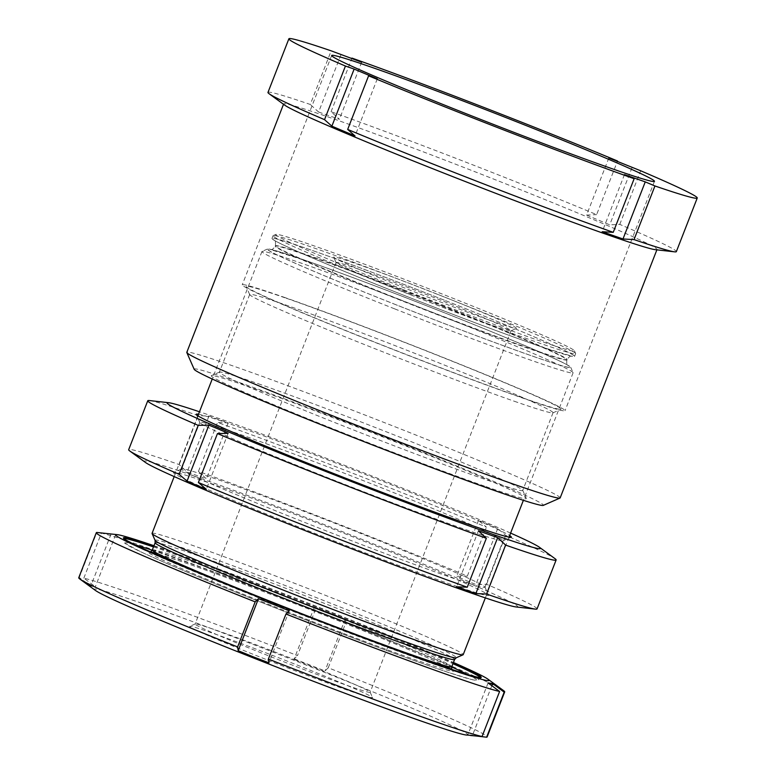 <?xml version="1.0" encoding="UTF-8"?>
<svg xmlns="http://www.w3.org/2000/svg" width="776" height="776" viewBox="0 0 776 776"><rect width="100%" height="100%" fill="white"/><g stroke="black" fill="none" stroke-linecap="round" stroke-linejoin="round"><path stroke-width="0.58" stroke-dasharray="3.88 2.91" d="M194.175 369.289A187.433 5.907 -158.7 0 1 238.853 382.335A187.433 5.907 -158.7 0 1 434.822 457.015A187.433 5.907 -158.7 0 1 543.258 505.389M560.165 497.901A200.373 6.315 21.3 0 0 441.35 445.24A200.373 6.315 21.3 0 0 234.585 366.495A200.373 6.315 21.3 0 0 186.803 352.333M485.98 486.63A169.061 5.325 21.3 0 0 526.283 498.396A169.061 5.325 21.3 0 0 423.725 453.203A169.061 5.325 21.3 0 0 251.589 387.709A169.061 5.325 21.3 0 0 211.411 375.632A169.061 5.325 21.3 0 0 309.217 419.263A169.061 5.325 21.3 0 0 485.98 486.63M258.204 383.713A162.805 5.131 -158.7 0 1 423.968 446.782A162.805 5.131 -158.7 0 1 522.723 490.296A162.805 5.131 -158.7 0 1 522.733 490.471A162.805 5.131 -158.7 0 1 483.914 478.967A162.805 5.131 -158.7 0 1 315.91 414.995A162.805 5.131 -158.7 0 1 219.375 372.199A162.805 5.131 -158.7 0 1 219.511 372.082A162.805 5.131 -158.7 0 1 258.204 383.713M286.451 298.304A169.061 5.325 -158.7 0 1 463.214 365.671A169.061 5.325 -158.7 0 1 561.019 409.301A169.061 5.325 -158.7 0 1 520.841 397.225A169.061 5.325 -158.7 0 1 348.696 331.721A169.061 5.325 -158.7 0 1 246.147 286.538A169.061 5.325 -158.7 0 1 286.451 298.304M514.226 401.221A162.805 5.131 21.3 0 0 552.919 412.851A162.805 5.131 21.3 0 0 553.045 412.725A162.805 5.131 21.3 0 0 456.511 369.939A162.805 5.131 21.3 0 0 288.517 305.957A162.805 5.131 21.3 0 0 249.688 294.453A162.805 5.131 21.3 0 0 249.707 294.637A162.805 5.131 21.3 0 0 348.463 338.142A162.805 5.131 21.3 0 0 514.226 401.221M283.55 297.082A173.242 5.461 -158.7 0 1 462.321 365.156A173.242 5.461 -158.7 0 1 565.044 410.688A173.242 5.461 -158.7 0 1 523.732 398.437A173.242 5.461 -158.7 0 1 344.961 330.363A173.242 5.461 -158.7 0 1 242.238 284.831A173.242 5.461 -158.7 0 1 283.55 297.082M284.676 105.129A200.373 6.315 -158.7 0 1 283.647 103.936A200.373 6.315 -158.7 0 1 331.43 118.097A200.373 6.315 -158.7 0 1 538.195 196.832A200.373 6.315 -158.7 0 1 657.01 249.503A200.373 6.315 -158.7 0 1 655.448 249.688M267.972 92.422A219.152 6.906 -158.7 0 1 310.284 104.469L331.187 50.847M340.877 54.941L318.616 112.035L310.284 104.469M318.616 112.035L339.403 119.291L331.071 111.734A219.152 6.906 -158.7 0 1 596.628 214.632L617.327 161.554M331.071 111.734L351.741 58.733M608.84 157.974L586.578 215.068L596.628 214.632M586.578 215.068L609.723 224.846L619.782 224.4A219.152 6.906 -158.7 0 1 676.342 251.637M619.782 224.4L640.685 170.778M361.665 62.196L339.403 119.291M377.281 78.842L355.02 135.946M624.457 174.619L602.195 231.723M631.984 167.742L609.723 224.846M267.671 660.085A98.096 3.094 21.3 0 0 372.499 697.566A98.096 3.094 21.3 0 0 294.55 663.994A98.096 3.094 21.3 0 0 189.79 626.329A98.096 3.094 21.3 0 0 267.671 660.085M295.491 660.017A93.925 2.958 -158.7 0 1 370.123 692.163A93.925 2.958 -158.7 0 1 370.133 692.27A93.925 2.958 -158.7 0 1 269.757 656.283A93.925 2.958 -158.7 0 1 195.115 624.03A93.925 2.958 -158.7 0 1 195.193 623.962A93.925 2.958 -158.7 0 1 295.491 660.017M438.527 294.696A98.096 3.094 -158.7 0 1 516.409 328.452A98.096 3.094 -158.7 0 1 411.658 290.787A98.096 3.094 -158.7 0 1 333.709 257.215A98.096 3.094 -158.7 0 1 438.527 294.696M410.708 294.764A93.925 2.958 21.3 0 0 511.006 330.819A93.925 2.958 21.3 0 0 511.083 330.751A93.925 2.958 21.3 0 0 436.442 298.498A93.925 2.958 21.3 0 0 336.066 262.511A93.925 2.958 21.3 0 0 336.076 262.618A93.925 2.958 21.3 0 0 410.708 294.764M153.793 546.149A192.021 6.053 -158.7 0 1 328.636 611.439A192.021 6.053 -158.7 0 1 453.271 662.908M152.067 533.355A166.976 5.257 -158.7 0 1 330.508 597.336A166.976 5.257 -158.7 0 1 463.204 654.663M394.644 308.858A166.976 5.257 -158.7 0 1 261.949 251.521A166.976 5.257 -158.7 0 1 262.084 251.405A166.976 5.257 -158.7 0 1 440.39 315.502A166.976 5.257 -158.7 0 1 573.066 372.645A166.976 5.257 -158.7 0 1 573.086 372.829A166.976 5.257 -158.7 0 1 394.644 308.858M396.73 305.055A162.805 5.131 -158.7 0 1 267.487 249.038A162.805 5.131 -158.7 0 1 441.331 311.535A162.805 5.131 -158.7 0 1 570.69 367.252A162.805 5.131 -158.7 0 1 396.73 305.055M402.094 291.456A162.388 5.112 -158.7 0 1 273.045 235.7A162.388 5.112 -158.7 0 1 273.181 235.584A162.388 5.112 -158.7 0 1 446.578 297.916A162.388 5.112 -158.7 0 1 575.608 353.497A162.388 5.112 -158.7 0 1 575.627 353.672A162.388 5.112 -158.7 0 1 402.094 291.456M401.027 294.172A162.388 5.112 -158.7 0 1 271.978 238.426A162.388 5.112 -158.7 0 1 445.521 300.642A162.388 5.112 -158.7 0 1 574.56 356.397A162.388 5.112 -158.7 0 1 401.027 294.172M403.132 289.555A160.292 5.054 -158.7 0 1 275.878 234.4A160.292 5.054 -158.7 0 1 447.054 295.937A160.292 5.054 -158.7 0 1 574.424 350.791A160.292 5.054 -158.7 0 1 403.132 289.555M95.458 590.449A200.373 6.315 -158.7 0 1 308.557 666.021A200.373 6.315 -158.7 0 1 466.23 735.008M78.754 577.742A219.152 6.906 -158.7 0 1 79.259 577.499L96.816 532.452M111.055 534.063L90.782 586.064L79.259 577.499M90.782 586.064L95.351 586.724L83.827 578.168A219.152 6.906 -158.7 0 1 297.48 655.623L315.046 610.576L314.484 606.822L294.211 658.824L297.48 655.623M294.211 658.824L324.989 670.968L328.258 667.777A219.152 6.906 -158.7 0 1 487.124 736.957M153.958 545.722A200.373 6.315 -158.7 0 1 329.781 611.604A200.373 6.315 -158.7 0 1 453.436 662.481M328.258 667.777L345.824 622.73L345.262 618.976L314.484 606.822M83.827 578.168L101.394 533.122A219.152 6.906 -158.7 0 1 315.046 610.576M101.394 533.122L112.918 534.16M345.824 622.73A219.152 6.906 -158.7 0 1 503.566 690.601M345.262 618.976L324.989 670.968M491.829 685.712L472.438 735.454M488.085 682.928L467.812 734.93M289.225 610.828L268.952 662.83M115.624 534.722L95.351 586.724M198.501 414.248A169.061 5.325 -158.7 0 1 306.045 451.642A169.061 5.325 -158.7 0 1 465.183 515.031A169.061 5.325 -158.7 0 1 509.638 535.556M244.207 443.62A162.805 5.131 21.3 0 0 406.44 508.037A162.805 5.131 21.3 0 0 503.042 540.765A162.805 5.131 21.3 0 0 503.178 540.649A162.805 5.131 21.3 0 0 458.781 519.396A162.805 5.131 21.3 0 0 294.327 454.144A162.805 5.131 21.3 0 0 199.81 422.377A162.805 5.131 21.3 0 0 199.83 422.551A162.805 5.131 21.3 0 0 244.207 443.62M219.618 494.642A169.061 5.325 21.3 0 0 392.695 563.26A169.061 5.325 21.3 0 0 488.531 595.211A169.061 5.325 21.3 0 0 442.446 573.338A169.061 5.325 21.3 0 0 273.976 506.437A169.061 5.325 21.3 0 0 173.659 472.448A169.061 5.325 21.3 0 0 219.618 494.642M440.593 566.043A162.805 5.131 -158.7 0 1 484.971 587.112A162.805 5.131 -158.7 0 1 484.99 587.296A162.805 5.131 -158.7 0 1 390.483 555.519A162.805 5.131 -158.7 0 1 226.02 490.267A162.805 5.131 -158.7 0 1 181.623 469.024A162.805 5.131 -158.7 0 1 181.759 468.898A162.805 5.131 -158.7 0 1 278.361 501.626A162.805 5.131 -158.7 0 1 440.593 566.043M510.608 533.083A200.373 6.315 21.3 0 0 485.815 522.316A200.373 6.315 21.3 0 0 199.471 411.775M149.467 400.552A219.152 6.906 -158.7 0 1 198.278 415.645L208.948 416.091L228.212 422.891L217.532 422.445A219.152 6.906 -158.7 0 1 486.426 527.166L478.491 520.356L488.162 524.324L497.736 528.553L505.671 535.353A219.152 6.906 -158.7 0 1 555.005 558.662M145.374 462.399A200.373 6.315 -158.7 0 1 250.6 496.553A200.373 6.315 -158.7 0 1 463.078 580.623A200.373 6.315 -158.7 0 1 516.156 606.958M537.05 608.908A219.152 6.906 21.3 0 0 486.591 584.289L475.911 584.522L466.24 580.555L456.666 576.325L467.346 576.093A219.152 6.906 21.3 0 0 198.452 471.381L206.387 478.86L187.132 472.05L179.198 464.581A219.152 6.906 21.3 0 0 128.68 449.692M486.591 584.289L505.671 535.353M467.346 576.093L486.426 527.166M198.452 471.381L217.532 422.445M179.198 464.581L198.278 415.645M208.948 416.091L187.132 472.05M228.212 422.891L206.387 478.86M478.491 520.356L456.666 576.325M497.736 528.553L475.911 584.522M478.414 530.813L456.598 586.782M228.134 433.338L206.319 489.307M153.493 546.925A192.021 6.053 -158.7 0 1 328.326 612.215A192.021 6.053 -158.7 0 1 452.961 663.684M480.654 677.593A192.021 6.053 -158.7 0 1 480.926 678.146A192.021 6.053 -158.7 0 1 275.722 604.572A192.021 6.053 -158.7 0 1 123.122 538.641A192.021 6.053 -158.7 0 1 123.694 538.418M152.203 550.223A188.684 5.946 -158.7 0 1 326.657 615.261A188.684 5.946 -158.7 0 1 451.69 666.982M467.734 674.509A188.684 5.946 -158.7 0 1 274.966 607.744A188.684 5.946 -158.7 0 1 135.296 544.898M152.29 550.009A160.71 5.063 -158.7 0 1 324.038 611.595A160.71 5.063 -158.7 0 1 451.758 666.768M158.537 554.064A164.056 5.17 -158.7 0 1 323.282 614.767A164.056 5.17 -158.7 0 1 444.425 665.527M451.642 669.339A164.056 5.17 -158.7 0 1 278.341 608.238A164.056 5.17 -158.7 0 1 150.631 551.988M155.122 542.754A160.71 5.063 -158.7 0 1 326.871 604.329A160.71 5.063 -158.7 0 1 454.59 659.513M155.084 540.377A161.689 5.093 -158.7 0 1 327.86 602.147A161.689 5.093 -158.7 0 1 456.23 657.786M442.524 306.161A156.539 4.928 -158.7 0 1 566.926 359.909A156.539 4.928 -158.7 0 1 399.63 299.934A156.539 4.928 -158.7 0 1 275.228 246.186A156.539 4.928 -158.7 0 1 442.524 306.161M441.243 311.515A162.174 5.112 -158.7 0 1 568.498 367.31A162.174 5.112 -158.7 0 1 396.817 305.065A162.174 5.112 -158.7 0 1 269.563 249.28A162.174 5.112 -158.7 0 1 441.243 311.515M399.785 299.546A156.539 4.928 -158.7 0 1 275.383 245.788A156.539 4.928 -158.7 0 1 442.669 305.773A156.539 4.928 -158.7 0 1 567.072 359.521A156.539 4.928 -158.7 0 1 399.785 299.546M445.492 300.632A162.174 5.112 -158.7 0 1 572.736 356.426A162.174 5.112 -158.7 0 1 401.056 294.182A162.174 5.112 -158.7 0 1 273.812 238.397A162.174 5.112 -158.7 0 1 445.492 300.632M522.723 490.296L526.283 498.396M552.919 412.851L561.019 409.301M654.469 181.341L565.044 410.688M553.045 412.725L522.733 490.471M249.688 294.453L219.375 372.199M331.662 55.484L242.238 284.831M249.707 294.637L246.147 286.538M219.511 372.082L211.411 375.632M370.123 692.163L372.499 697.566M511.006 330.819L516.409 328.452M481.236 677.37L477.211 680.494L472.545 679.786L449.091 672.685C413.152 660.783 341.935 634.225 274.956 607.744C217.27 584.988 165.249 563.318 141.086 551.969L124.267 542.89L123.423 537.865M451.952 669.445L452.262 669.863C450.468 667.147 392.123 641.771 323.272 614.767C269.379 593.465 212.023 571.97 179.401 560.854L150.34 551.852M261.949 251.521L212.236 379.018M197.899 415.8L174.193 476.59M267.487 249.038L262.084 251.405M566.926 359.909C566.432 363.1 566.82 364.992 568.08 365.583C565.685 362.77 508.144 337.754 441.224 311.515C393.519 292.668 342.846 273.559 309.837 261.987L270.543 249.571C271.862 249.998 273.424 248.863 275.228 246.186L275.383 245.788C275.771 242.442 275.393 240.55 274.229 240.124C276.615 242.927 334.155 267.953 401.085 294.191C454.542 315.318 511.452 336.629 543.578 347.57L571.767 356.126C570.622 355.65 569.06 356.785 567.072 359.521L566.926 359.909M273.045 235.7L271.978 238.426M275.878 234.4L273.181 235.584M511.083 330.751L370.133 692.27M336.066 262.511L195.115 624.03M574.424 350.791L575.608 353.497M575.627 353.672L574.56 356.397M570.69 367.252L573.066 372.645M573.086 372.829L523.383 500.326M509.037 537.108L485.339 597.898M336.076 262.618L333.709 257.215M195.193 623.962L189.79 626.329M503.042 540.765L511.142 537.215M484.971 587.112L488.531 595.211M484.99 587.296L503.178 540.649M181.623 469.024L199.81 422.377M181.759 468.898L173.659 472.448M199.83 422.551L196.27 414.452"/><path stroke-width="1.16" d="M560 498.056L543.258 505.389A187.433 5.907 -158.7 0 1 498.716 492.003A187.433 5.907 -158.7 0 1 307.868 419.389A187.433 5.907 -158.7 0 1 194.175 369.289L186.822 352.556A200.373 6.315 21.3 0 0 308.363 406.11A200.373 6.315 21.3 0 0 512.383 483.739A200.373 6.315 21.3 0 0 560 498.056A200.373 6.315 21.3 0 0 560.165 497.901L656.874 249.853M283.512 104.285L186.803 352.333A200.373 6.315 21.3 0 0 186.822 352.556M372.975 67.725A173.242 5.461 -158.7 0 1 551.736 135.8A173.242 5.461 -158.7 0 1 654.469 181.341A173.242 5.461 -158.7 0 1 613.156 169.09A173.242 5.461 -158.7 0 1 434.385 101.016A173.242 5.461 -158.7 0 1 331.662 55.484A173.242 5.461 -158.7 0 1 372.975 67.725M697.246 198.016L676.342 251.637A219.152 6.906 -158.7 0 1 674.625 251.841L655.448 249.688A200.373 6.315 -158.7 0 1 609.228 235.341A200.373 6.315 -158.7 0 1 412.832 160.768A200.373 6.315 -158.7 0 1 284.676 105.129L269.097 93.731A219.152 6.906 -158.7 0 1 267.972 92.422L288.876 38.8A219.152 6.906 -158.7 0 1 331.187 50.847L361.665 62.196L351.984 58.103A219.152 6.906 -158.7 0 1 617.541 161.01L608.84 157.974L640.685 170.778A219.152 6.906 -158.7 0 1 697.246 198.016A219.152 6.906 -158.7 0 1 654.934 185.968L645.254 181.875L622.992 238.979L634.031 239.59L654.934 185.968M622.992 238.979L602.195 231.723L613.234 232.334A219.152 6.906 -158.7 0 1 347.677 129.427L368.59 75.806L377.281 78.842L354.137 69.074L331.876 126.168L324.533 119.659A219.152 6.906 -158.7 0 1 269.097 93.731M331.876 126.168L355.02 135.946L347.677 129.427M617.327 161.554L617.541 161.01M351.741 58.733L351.984 58.103M674.625 251.841A219.152 6.906 -158.7 0 1 634.031 239.59M324.533 119.659L345.436 66.038A219.152 6.906 -158.7 0 1 288.876 38.8M345.436 66.038L354.137 69.074M613.234 232.334L634.147 178.713A219.152 6.906 -158.7 0 1 368.59 75.806M634.147 178.713L624.457 174.619L645.254 181.875M453.271 662.908A192.021 6.053 -158.7 0 1 481.236 677.37A192.021 6.053 -158.7 0 1 276.023 603.796A192.021 6.053 -158.7 0 1 123.423 537.865A192.021 6.053 -158.7 0 1 153.793 546.149M485.339 597.898L463.204 654.663A166.976 5.257 -158.7 0 1 463.068 654.789A166.976 5.257 -158.7 0 1 284.763 590.691A166.976 5.257 -158.7 0 1 152.077 533.539A166.976 5.257 -158.7 0 1 152.067 533.355L174.193 476.59M472.438 735.454L466.23 735.008A200.373 6.315 -158.7 0 1 253.665 658.048A200.373 6.315 -158.7 0 1 95.458 590.449L79.879 579.051A219.152 6.906 -158.7 0 1 78.754 577.742L96.311 532.695A219.152 6.906 -158.7 0 1 96.816 532.452L117.215 534.645A200.373 6.315 -158.7 0 1 153.958 545.722M470.518 735.493L482.041 736.531A219.152 6.906 -158.7 0 1 268.389 659.076L268.952 662.83L253.5 656.923L238.174 650.676L237.611 646.922A219.152 6.906 -158.7 0 1 79.879 579.051M453.436 662.481A200.373 6.315 -158.7 0 1 487.988 679.204A200.373 6.315 -158.7 0 1 274.879 603.631A200.373 6.315 -158.7 0 1 117.215 534.645M237.611 646.922L255.178 601.875A219.152 6.906 -158.7 0 1 96.311 532.695M255.178 601.875L258.447 598.684L273.899 604.591L289.225 610.828L285.956 614.029A219.152 6.906 -158.7 0 0 499.608 691.484L488.085 682.928L492.663 683.588L491.829 685.712M487.988 679.204L503.566 690.601A219.152 6.906 -158.7 0 1 504.691 691.911A219.152 6.906 -158.7 0 1 504.187 692.153L492.663 683.588M504.691 691.911L487.124 736.957A219.152 6.906 -158.7 0 1 486.62 737.2L504.187 692.153M472.39 735.59L486.62 737.2M268.389 659.076L285.956 614.029M482.041 736.531L499.608 691.484M258.447 598.684L238.174 650.676M509.638 535.556A169.061 5.325 -158.7 0 1 511.142 537.215A169.061 5.325 -158.7 0 1 410.834 503.226A169.061 5.325 -158.7 0 1 242.355 436.335A169.061 5.325 -158.7 0 1 196.27 414.452A169.061 5.325 -158.7 0 1 198.501 414.248M199.471 411.775A200.373 6.315 21.3 0 0 168.654 402.705A200.373 6.315 21.3 0 0 221.723 429.041A200.373 6.315 21.3 0 0 434.201 513.12A200.373 6.315 21.3 0 0 539.427 547.264A200.373 6.315 21.3 0 0 510.608 533.083M539.427 547.264L555.005 558.662A219.152 6.906 -158.7 0 1 556.13 559.971A219.152 6.906 -158.7 0 1 505.603 545.091L497.668 537.613L478.414 530.813L486.348 538.292A219.152 6.906 -158.7 0 1 217.455 433.571L228.134 433.338L218.56 429.118L208.889 425.151L198.21 425.374A219.152 6.906 -158.7 0 1 147.76 400.755A219.152 6.906 -158.7 0 1 149.467 400.552L168.654 402.705M535.333 609.111L516.156 606.958A200.373 6.315 -158.7 0 1 391.085 563.793A200.373 6.315 -158.7 0 1 198.986 487.357A200.373 6.315 -158.7 0 1 145.374 462.399L129.796 451.001A219.152 6.906 21.3 0 0 179.13 474.311L187.064 481.11L196.638 485.339L206.319 489.307L198.375 482.507A219.152 6.906 21.3 0 0 467.268 587.219L456.598 586.782L475.853 593.582L486.523 594.028A219.152 6.906 21.3 0 0 535.333 609.111A219.152 6.906 21.3 0 0 537.05 608.908L556.13 559.971M147.76 400.755L128.68 449.692A219.152 6.906 21.3 0 0 129.796 451.001M198.375 482.507L217.455 433.571M467.268 587.219L486.348 538.292M486.523 594.028L505.603 545.091M179.13 474.311L198.21 425.374M497.668 537.613L475.853 593.582M208.889 425.151L187.064 481.11M452.961 663.684A192.021 6.053 -158.7 0 1 480.654 677.593M451.69 666.982A188.684 5.946 -158.7 0 1 467.734 674.509M152.077 533.539L155.084 540.377A161.689 5.093 -158.7 0 0 283.57 595.716A161.689 5.093 -158.7 0 0 456.23 657.786L454.59 659.513L451.758 666.768A160.71 5.063 -158.7 0 1 280.01 605.193A160.71 5.063 -158.7 0 1 152.29 550.009C150.942 551.707 150.127 552.357 149.826 551.949M444.425 665.527A164.056 5.17 -158.7 0 1 451.642 669.339M454.59 659.513A160.71 5.063 -158.7 0 1 282.842 597.927A160.71 5.063 -158.7 0 1 155.122 542.754L152.29 550.009M150.631 551.988A164.056 5.17 -158.7 0 1 158.537 554.064M135.296 544.898A188.684 5.946 -158.7 0 1 152.203 550.223M123.694 538.418A192.021 6.053 -158.7 0 1 153.493 546.925M451.758 666.768C451.603 668.931 451.768 669.96 452.262 669.863M212.236 379.018L197.899 415.8M523.383 500.326L509.037 537.108M456.23 657.786L463.068 654.789M155.084 540.377L155.122 542.754"/></g></svg>
